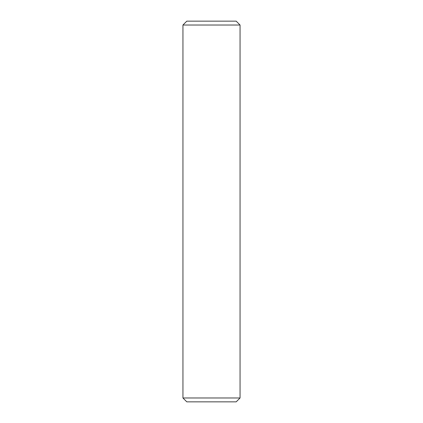 <?xml version="1.0" encoding="UTF-8"?>
<svg xmlns="http://www.w3.org/2000/svg" width="423" height="423" viewBox="0 0 423 423"><rect width="100%" height="100%" fill="white"/><g stroke="black" fill="none" stroke-linecap="round" stroke-linejoin="round"><path stroke-width="0.63" d="M182.948 397.985L186.813 401.85L236.187 401.85L240.053 397.985L182.948 397.985L182.948 25.015L186.813 21.15L236.187 21.15L240.053 25.015L240.053 397.985M240.053 25.015L182.948 25.015"/></g></svg>
